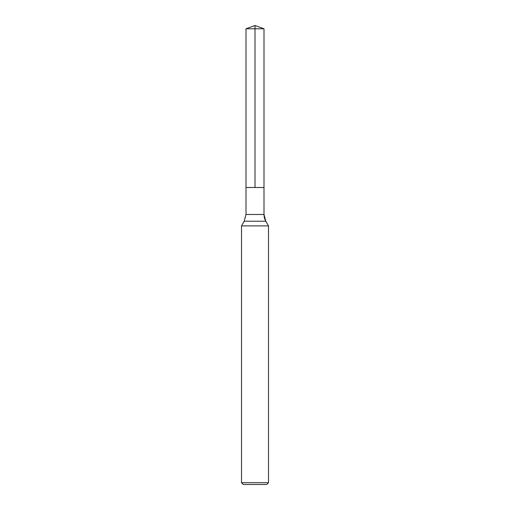 <?xml version="1.0" encoding="UTF-8"?>
<svg xmlns="http://www.w3.org/2000/svg" width="510" height="510" viewBox="0 0 510 510"><rect width="100%" height="100%" fill="white"/><g stroke="black" fill="none" stroke-linecap="round" stroke-linejoin="round"><path stroke-width="0.76" d="M241.498 482.702L268.502 482.702L266.698 484.5L243.302 484.5L241.498 482.702L241.498 225.892L268.502 225.892L265.806 221.232L268.502 225.892L268.502 482.702L268.502 225.892M245.998 28.777L264.001 28.777L264.001 187.501L255 187.501L255 25.5L245.998 28.777L245.998 187.501L264.001 187.501L245.998 187.501L245.998 214.48L244.194 221.232L241.498 225.892M264.001 187.501L264.001 28.777L264.001 214.48L264.001 28.777L255 25.5L264.001 28.777L255 25.5L264.001 28.777L255 28.777M245.998 214.48L264.001 214.48A13.502 13.502 0 0 0 265.806 221.232L244.194 221.232M264.001 214.48L265.806 221.232M266.698 484.5L268.502 482.702"/></g></svg>
